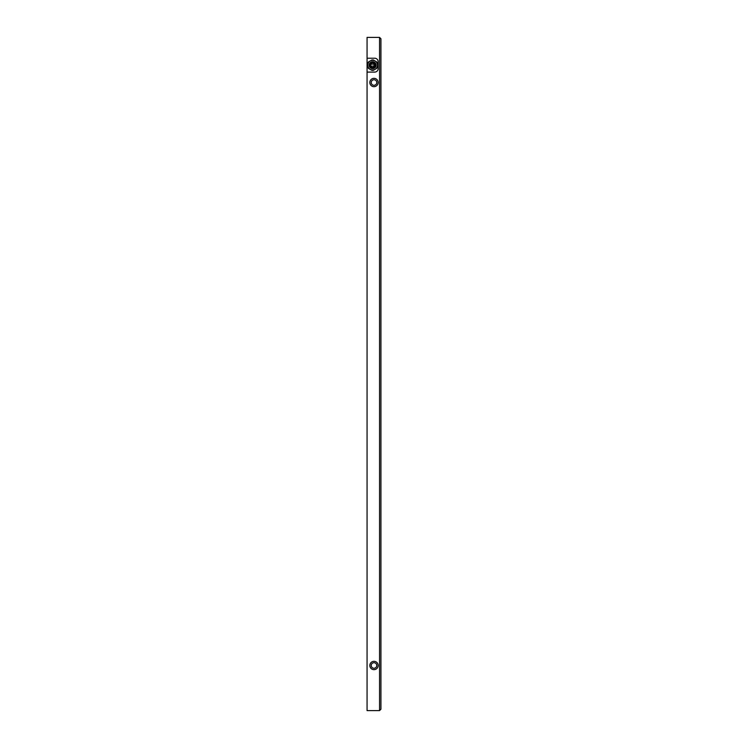 <?xml version="1.0" encoding="UTF-8"?>
<svg xmlns="http://www.w3.org/2000/svg" width="748" height="748" viewBox="0 0 748 748"><rect width="100%" height="100%" fill="white"/><g stroke="black" fill="none" stroke-linecap="round" stroke-linejoin="round"><path stroke-width="1.12" d="M373.149 64.291L373.813 64.291L373.149 64.291M367.754 67.03L367.754 63.29A5.208 5.208 0 0 1 368.568 61.888L370.185 60.953A4.862 4.862 0 0 0 370.185 69.368L368.568 68.433A5.208 5.208 0 0 1 367.754 67.03M371.803 70.303L370.185 69.368A4.862 4.862 0 0 0 377.469 65.16A4.862 4.862 0 0 0 370.185 60.953L371.803 60.018A5.208 5.208 0 0 1 373.42 60.018L376.655 61.888A5.208 5.208 0 0 1 377.469 63.29L377.469 67.03A5.208 5.208 0 0 1 376.655 68.433L373.42 70.303A5.208 5.208 0 0 1 371.803 70.303M376.085 65.16A3.469 3.469 0 0 1 370.877 68.162A3.469 3.469 0 0 1 370.877 62.159A3.469 3.469 0 0 1 376.085 65.16M375.655 65.16A3.048 3.048 0 0 0 371.092 62.523A3.048 3.048 0 0 0 371.092 67.797A3.048 3.048 0 0 0 375.655 65.16M375.599 65.16A2.983 2.983 0 0 1 371.12 67.741A2.983 2.983 0 0 1 371.12 62.58A2.983 2.983 0 0 1 375.599 65.16M370.11 65.16A2.496 2.496 0 0 1 373.046 62.701A2.496 2.496 0 0 1 374.954 66.02A2.496 2.496 0 0 1 370.11 65.16M374.701 65.927A2.225 2.225 0 0 0 371.289 63.384A2.225 2.225 0 0 0 371.289 66.946A2.225 2.225 0 0 0 374.701 65.927L374.094 65.366L374.701 64.393M373.813 66.03L373.149 66.03L373.813 66.03M371.41 64.291L372.074 64.291L371.41 64.291M371.41 66.03L372.074 66.03L371.41 66.03M380.938 38.784L379.554 37.4L367.062 37.4L367.062 710.6L379.554 710.6L380.938 709.216L379.554 710.6L379.554 37.4L380.938 38.784L380.938 709.216M367.062 58.222L374.692 58.222A3.469 3.469 0 0 1 378.161 61.691L378.161 68.629A3.469 3.469 0 0 1 374.692 72.098L367.062 72.098M369.839 82.514A4.161 4.161 0 0 1 376.085 78.905A4.161 4.161 0 0 1 376.085 86.114A4.161 4.161 0 0 1 369.839 82.514M369.839 665.486A4.161 4.161 0 0 1 376.085 661.887A4.161 4.161 0 0 1 376.085 669.095A4.161 4.161 0 0 1 369.839 665.486M374.589 64.496A2.085 2.085 0 0 0 371.382 63.477A2.085 2.085 0 0 0 371.382 66.843A2.085 2.085 0 0 0 374.589 65.824M371.223 82.514A2.777 2.777 0 0 1 375.384 80.111A2.777 2.777 0 0 1 375.384 84.917A2.777 2.777 0 0 1 371.223 82.514M371.223 665.486A2.777 2.777 0 0 1 375.384 663.083A2.777 2.777 0 0 1 375.384 667.889A2.777 2.777 0 0 1 371.223 665.486"/></g></svg>
